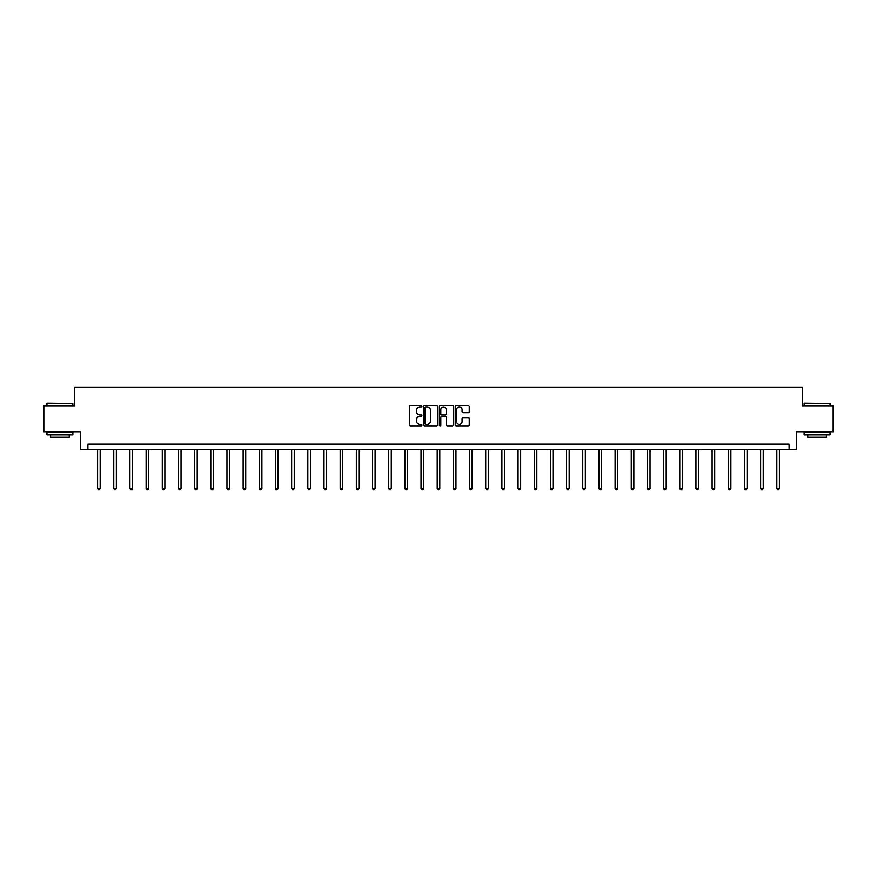 <?xml version="1.0" encoding="UTF-8"?>
<svg xmlns="http://www.w3.org/2000/svg" width="877" height="877" viewBox="0 0 877 877"><rect width="100%" height="100%" fill="white"/><g stroke="black" fill="none" stroke-linecap="round" stroke-linejoin="round"><path stroke-width="1.32" d="M421.914 406.215A0.713 0.713 0 0 0 421.201 405.503L410.392 405.503A1.02 1.02 0 0 0 409.373 406.522L409.373 424.841A1.02 1.02 0 0 0 410.392 425.86L421.201 425.86A0.713 0.713 0 0 0 421.914 425.148A0.713 0.713 0 0 0 421.201 424.435L419.798 424.435A3.256 3.256 0 0 1 416.542 421.179L416.542 419.655A3.256 3.256 0 0 1 419.798 416.4L421.201 416.4A0.713 0.713 0 0 0 421.914 415.687A0.713 0.713 0 0 0 421.201 414.974L419.798 414.974A3.256 3.256 0 0 1 416.542 411.719L416.542 410.184A3.256 3.256 0 0 1 419.798 406.928L421.201 406.928A0.713 0.713 0 0 0 421.914 406.215M468.241 412.683A1.02 1.02 0 0 0 469.25 411.664L469.25 406.522A1.02 1.02 0 0 0 468.241 405.503L456.226 405.503A1.02 1.02 0 0 0 455.218 406.522L455.218 424.841A1.02 1.02 0 0 0 456.226 425.86L468.241 425.86A1.02 1.02 0 0 0 469.25 424.841L469.25 418.636A1.02 1.02 0 0 0 468.241 417.616L463.1 417.616A1.02 1.02 0 0 0 462.08 418.636L462.08 421.716A2.719 2.719 0 0 1 459.362 424.435A2.719 2.719 0 0 1 456.643 421.716L456.643 409.658A2.719 2.719 0 0 1 459.362 406.928A2.719 2.719 0 0 1 462.08 409.658L462.08 411.664A1.02 1.02 0 0 0 463.1 412.683L468.241 412.683M789.092 449.375L796.349 449.375L796.349 431.747L833.15 431.747L833.15 405.832L802.258 405.832L802.258 387.174L74.742 387.174L74.742 405.832L43.85 405.832L43.85 431.747L80.651 431.747L80.651 449.375L789.092 449.375L789.092 444.19L87.908 444.19L87.908 449.375M437.612 406.522A1.02 1.02 0 0 0 436.593 405.503L424.589 405.503A1.02 1.02 0 0 0 423.569 406.522L423.569 424.841A1.02 1.02 0 0 0 424.589 425.86L436.593 425.86A1.02 1.02 0 0 0 437.612 424.841L437.612 406.522M440.407 405.503L452.411 405.503A1.02 1.02 0 0 1 453.431 406.522L453.431 424.841A1.02 1.02 0 0 1 452.411 425.86L447.281 425.86A1.02 1.02 0 0 1 446.261 424.841L446.261 417.408A1.02 1.02 0 0 0 445.242 416.4L441.833 416.4A1.02 1.02 0 0 0 440.813 417.408L440.813 425.148A0.713 0.713 0 0 1 440.101 425.86A0.713 0.713 0 0 1 439.388 425.148L439.388 406.522A1.02 1.02 0 0 1 440.407 405.503M425.707 406.928A0.713 0.713 0 0 0 424.994 407.641L424.994 423.723A0.713 0.713 0 0 0 425.707 424.435L427.176 424.435A3.256 3.256 0 0 0 430.432 421.179L430.432 410.184A3.256 3.256 0 0 0 427.176 406.928L425.707 406.928M446.261 409.702A2.719 2.719 0 0 0 443.532 406.983A2.719 2.719 0 0 0 440.813 409.702L440.813 413.955A1.02 1.02 0 0 0 441.833 414.974L445.242 414.974A1.02 1.02 0 0 0 446.261 413.955L446.261 409.702M97.599 449.375L97.599 488.478L100.186 488.478L100.186 449.375M100.186 488.478L99.419 489.826L98.377 489.826L97.599 488.478M47.27 403.245L72.879 403.552L47.27 403.245M59.921 434.86L46.963 434.86L46.963 432.273L72.879 432.273L72.879 434.86L59.921 434.86M69.25 434.86L69.25 437.25L50.592 437.25L50.592 434.86M804.439 403.245L830.037 403.552L804.439 403.245M817.079 434.86L804.121 434.86L804.121 432.273L830.037 432.273L830.037 434.86L817.079 434.86M826.408 434.86L826.408 437.25L807.75 437.25L807.75 434.86M113.769 449.375L113.769 488.478L116.367 488.478L116.367 449.375M116.367 488.478L115.589 489.826L114.547 489.826L113.769 488.478M129.939 449.375L129.939 488.478L132.537 488.478L132.537 449.375M132.537 488.478L131.758 489.826L130.717 489.826L129.939 488.478M146.119 449.375L146.119 488.478L148.706 488.478L148.706 449.375M148.706 488.478L147.928 489.826L146.897 489.826L146.119 488.478M162.289 449.375L162.289 488.478L164.876 488.478L164.876 449.375M164.876 488.478L164.098 489.826L163.067 489.826L162.289 488.478M178.459 449.375L178.459 488.478L181.046 488.478L181.046 449.375M181.046 488.478L180.267 489.826L179.237 489.826L178.459 488.478M194.628 449.375L194.628 488.478L197.226 488.478L197.226 449.375M197.226 488.478L196.448 489.826L195.407 489.826L194.628 488.478M210.798 449.375L210.798 488.478L213.396 488.478L213.396 449.375M213.396 488.478L212.618 489.826L211.576 489.826L210.798 488.478M226.968 449.375L226.968 488.478L229.566 488.478L229.566 449.375M229.566 488.478L228.787 489.826L227.746 489.826L226.968 488.478M243.148 449.375L243.148 488.478L245.735 488.478L245.735 449.375M245.735 488.478L244.957 489.826L243.927 489.826L243.148 488.478M259.318 449.375L259.318 488.478L261.905 488.478L261.905 449.375M261.905 488.478L261.127 489.826L260.096 489.826L259.318 488.478M275.488 449.375L275.488 488.478L278.075 488.478L278.075 449.375M278.075 488.478L277.307 489.826L276.266 489.826L275.488 488.478M291.657 449.375L291.657 488.478L294.255 488.478L294.255 449.375M294.255 488.478L293.477 489.826L292.436 489.826L291.657 488.478M307.827 449.375L307.827 488.478L310.425 488.478L310.425 449.375M310.425 488.478L309.647 489.826L308.605 489.826L307.827 488.478M324.008 449.375L324.008 488.478L326.595 488.478L326.595 449.375M326.595 488.478L325.816 489.826L324.775 489.826L324.008 488.478M340.177 449.375L340.177 488.478L342.764 488.478L342.764 449.375M342.764 488.478L341.986 489.826L340.956 489.826L340.177 488.478M356.347 449.375L356.347 488.478L358.934 488.478L358.934 449.375M358.934 488.478L358.156 489.826L357.125 489.826L356.347 488.478M372.517 449.375L372.517 488.478L375.104 488.478L375.104 449.375M375.104 488.478L374.336 489.826L373.295 489.826L372.517 488.478M388.686 449.375L388.686 488.478L391.285 488.478L391.285 449.375M391.285 488.478L390.506 489.826L389.465 489.826L388.686 488.478M404.856 449.375L404.856 488.478L407.454 488.478L407.454 449.375M407.454 488.478L406.676 489.826L405.634 489.826L404.856 488.478M421.037 449.375L421.037 488.478L423.624 488.478L423.624 449.375M423.624 488.478L422.846 489.826L421.815 489.826L421.037 488.478M437.206 449.375L437.206 488.478L439.794 488.478L439.794 449.375M439.794 488.478L439.015 489.826L437.985 489.826L437.206 488.478M453.376 449.375L453.376 488.478L455.963 488.478L455.963 449.375M455.963 488.478L455.185 489.826L454.154 489.826L453.376 488.478M469.546 449.375L469.546 488.478L472.144 488.478L472.144 449.375M472.144 488.478L471.366 489.826L470.324 489.826L469.546 488.478M485.715 449.375L485.715 488.478L488.314 488.478L488.314 449.375M488.314 488.478L487.535 489.826L486.494 489.826L485.715 488.478M501.896 449.375L501.896 488.478L504.483 488.478L504.483 449.375M504.483 488.478L503.705 489.826L502.664 489.826L501.896 488.478M518.066 449.375L518.066 488.478L520.653 488.478L520.653 449.375M520.653 488.478L519.875 489.826L518.844 489.826L518.066 488.478M534.236 449.375L534.236 488.478L536.823 488.478L536.823 449.375M536.823 488.478L536.044 489.826L535.014 489.826L534.236 488.478M550.405 449.375L550.405 488.478L552.992 488.478L552.992 449.375M552.992 488.478L552.225 489.826L551.184 489.826L550.405 488.478M566.575 449.375L566.575 488.478L569.173 488.478L569.173 449.375M569.173 488.478L568.395 489.826L567.353 489.826L566.575 488.478M582.745 449.375L582.745 488.478L585.343 488.478L585.343 449.375M585.343 488.478L584.564 489.826L583.523 489.826L582.745 488.478M598.925 449.375L598.925 488.478L601.512 488.478L601.512 449.375M601.512 488.478L600.734 489.826L599.693 489.826L598.925 488.478M615.095 449.375L615.095 488.478L617.682 488.478L617.682 449.375M617.682 488.478L616.904 489.826L615.873 489.826L615.095 488.478M631.265 449.375L631.265 488.478L633.852 488.478L633.852 449.375M633.852 488.478L633.073 489.826L632.043 489.826L631.265 488.478M647.434 449.375L647.434 488.478L650.032 488.478L650.032 449.375M650.032 488.478L649.254 489.826L648.213 489.826L647.434 488.478M663.604 449.375L663.604 488.478L666.202 488.478L666.202 449.375M666.202 488.478L665.424 489.826L664.382 489.826L663.604 488.478M679.774 449.375L679.774 488.478L682.372 488.478L682.372 449.375M682.372 488.478L681.593 489.826L680.552 489.826L679.774 488.478M695.954 449.375L695.954 488.478L698.541 488.478L698.541 449.375M698.541 488.478L697.763 489.826L696.733 489.826L695.954 488.478M712.124 449.375L712.124 488.478L714.711 488.478L714.711 449.375M714.711 488.478L713.933 489.826L712.902 489.826L712.124 488.478M728.294 449.375L728.294 488.478L730.881 488.478L730.881 449.375M730.881 488.478L730.102 489.826L729.072 489.826L728.294 488.478M744.463 449.375L744.463 488.478L747.061 488.478L747.061 449.375M747.061 488.478L746.283 489.826L745.242 489.826L744.463 488.478M760.633 449.375L760.633 488.478L763.231 488.478L763.231 449.375M763.231 488.478L762.453 489.826L761.411 489.826L760.633 488.478M776.814 449.375L776.814 488.478L779.401 488.478L779.401 449.375M779.401 488.478L778.623 489.826L777.581 489.826L776.814 488.478M46.963 405.832L46.963 403.552M72.879 405.832L72.879 403.552M804.121 405.832L804.121 403.552M830.037 405.832L830.037 403.552"/></g></svg>
